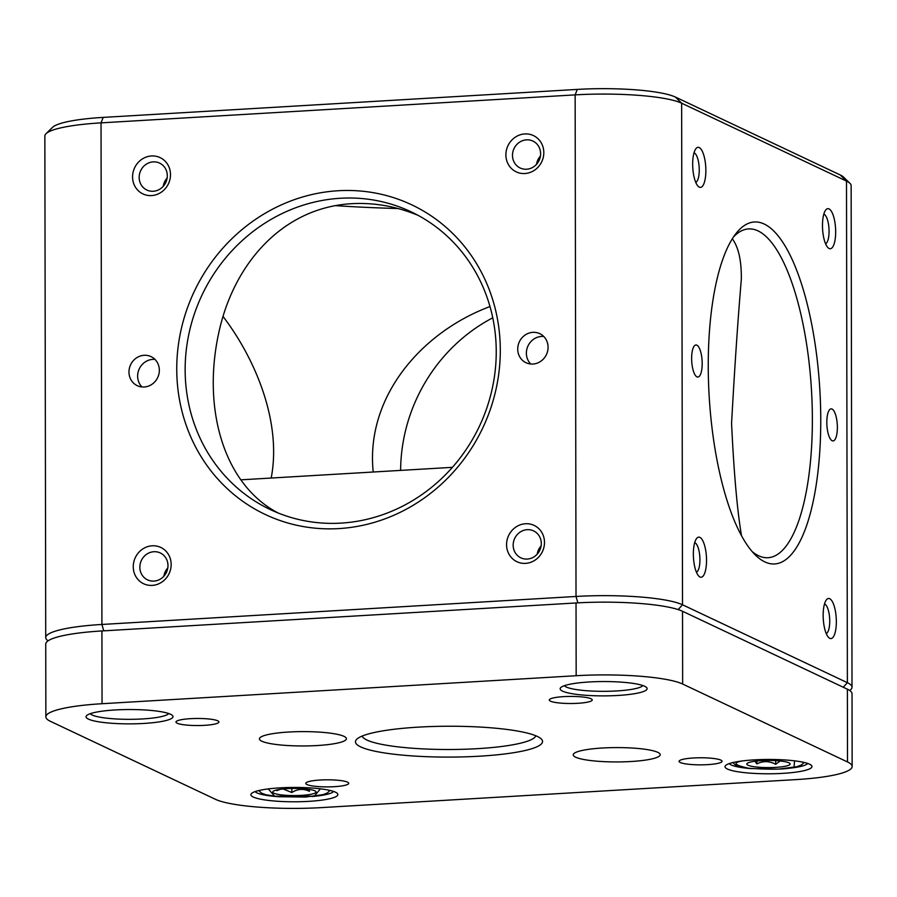 <?xml version="1.0" encoding="UTF-8"?>
<svg xmlns="http://www.w3.org/2000/svg" width="897" height="897" viewBox="0 0 897 897"><rect width="100%" height="100%" fill="white"/><g stroke="black" fill="none" stroke-linecap="round" stroke-linejoin="round"><path stroke-width="1.35" d="M240.968 479.828L452.402 467.337M50.501 721.367A83.656 13.791 -0.1 0 1 45.859 716.849A83.656 13.791 -0.1 0 1 102.045 703.719L576.166 675.721A83.656 13.791 -0.1 0 1 682.651 684.041L847.508 761.957A83.656 13.791 -0.1 0 1 852.15 766.475A83.656 13.791 -0.1 0 1 795.964 779.605L321.855 807.592A83.656 13.791 -0.1 0 1 215.358 799.272L50.501 721.367M754.209 759.871A43.482 7.165 179.9 0 0 725.628 765.5A43.482 7.165 179.9 0 0 768.505 773.786A43.482 7.165 179.9 0 0 811.348 765.343A43.482 7.165 179.9 0 0 754.209 759.871M280.099 787.858A43.482 7.165 179.9 0 0 251.508 793.486A43.482 7.165 179.9 0 0 294.395 801.783A43.482 7.165 179.9 0 0 337.238 793.34A43.482 7.165 179.9 0 0 280.099 787.858M115.242 709.953A43.482 7.165 179.9 0 0 86.661 715.582A43.482 7.165 179.9 0 0 129.538 723.868A43.482 7.165 179.9 0 0 172.381 715.425A43.482 7.165 179.9 0 0 115.242 709.953M589.363 681.967A43.482 7.165 179.9 0 0 560.771 687.584A43.482 7.165 179.9 0 0 603.647 695.881A43.482 7.165 179.9 0 0 646.502 687.438A43.482 7.165 179.9 0 0 589.363 681.967M190.388 718.676A21.483 3.543 179.9 0 0 176.272 721.457A21.483 3.543 179.9 0 0 197.452 725.55A21.483 3.543 179.9 0 0 218.621 721.379A21.483 3.543 179.9 0 0 190.388 718.676M418.282 727.142A93.546 15.428 179.9 0 0 356.782 739.24A93.546 15.428 179.9 0 0 449.038 757.09A93.546 15.428 179.9 0 0 541.227 738.915A93.546 15.428 179.9 0 0 418.282 727.142M563.708 696.633A21.483 3.543 179.9 0 0 549.581 699.413A21.483 3.543 179.9 0 0 570.772 703.506A21.483 3.543 179.9 0 0 591.942 699.335A21.483 3.543 179.9 0 0 563.708 696.633M693.516 757.976A21.483 3.543 179.9 0 0 679.388 760.757A21.483 3.543 179.9 0 0 700.579 764.849A21.483 3.543 179.9 0 0 721.749 760.678A21.483 3.543 179.9 0 0 693.516 757.976M320.195 780.02A21.483 3.543 179.9 0 0 306.079 782.801A21.483 3.543 179.9 0 0 327.259 786.893A21.483 3.543 179.9 0 0 348.428 782.722A21.483 3.543 179.9 0 0 320.195 780.02M602.436 748.008A43.482 7.165 179.9 0 0 573.845 753.637A43.482 7.165 179.9 0 0 616.732 761.934A43.482 7.165 179.9 0 0 659.575 753.491A43.482 7.165 179.9 0 0 602.436 748.008M288.655 732.03A43.482 7.165 179.9 0 0 260.063 737.659A43.482 7.165 179.9 0 0 302.951 745.956A43.482 7.165 179.9 0 0 345.793 737.513A43.482 7.165 179.9 0 0 288.655 732.03M102.045 703.719L101.922 630.95L576.031 602.963L576.166 675.721M101.922 630.95A83.656 13.791 179.9 0 0 45.736 644.08L45.859 716.849M852.15 766.475L852.027 693.706A83.656 13.791 179.9 0 0 847.385 689.188L847.508 761.957M682.651 684.041L682.527 611.272L847.385 689.188M682.527 611.272A83.656 13.791 179.9 0 0 576.031 602.963M729.261 763.594A39.524 6.514 179.9 0 0 750.823 768.583M786.164 768.516A39.524 6.514 179.9 0 0 807.704 763.459M255.152 791.58A39.524 6.514 179.9 0 0 276.713 796.57M312.055 796.514A39.524 6.514 179.9 0 0 333.594 791.446M90.294 713.676A39.524 6.514 179.9 0 0 129.527 719.327A39.524 6.514 179.9 0 0 168.737 713.541M564.404 685.689A39.524 6.514 179.9 0 0 603.636 691.329A39.524 6.514 179.9 0 0 642.857 685.543M362.164 736.078A86.953 14.341 179.9 0 0 449.016 749.5A86.953 14.341 179.9 0 0 535.823 735.775M287.264 788.654A21.651 3.566 -0.1 0 1 315.722 791.378A21.651 3.566 -0.1 0 1 294.384 795.583A21.651 3.566 -0.1 0 1 273.024 791.457A21.651 3.566 -0.1 0 1 287.264 788.654M276.781 790.638L280.2 789.338M283.071 788.99L291.828 792.522C297.636 788.844 303.5 788.441 309.42 791.3L309.42 789.416M291.828 788.474L291.828 792.522M761.374 760.656A21.651 3.566 -0.1 0 1 789.831 763.381A21.651 3.566 -0.1 0 1 768.494 767.585A21.651 3.566 -0.1 0 1 747.134 763.459A21.651 3.566 -0.1 0 1 761.374 760.656M754.96 761.25L756.866 763.919C763.089 760.779 769.368 760.903 775.703 764.311L780.143 760.992M775.703 764.311L775.703 760.645M756.866 763.919L756.855 761.026M335.545 205.648A293.14 48.337 179.9 0 0 398.021 208.53M489.986 306.561C421.186 332.226 365.449 397.169 373.219 472.013M278.115 512.983C224.452 484.918 202.229 410.422 218.464 334.233C232.951 264.357 282.219 207.555 351.871 203.675C374.251 202.475 396.283 206.355 417.98 215.302M732.333 238.781C738.545 247.236 741.539 260.735 741.337 279.259C737.951 318.861 734.688 366.907 731.571 423.395C733.937 473.246 737.256 510.696 741.516 535.756M271.197 478.045C282.185 420.536 253.986 357.04 223.084 316.518M496.243 351.501A164.689 153.432 115.3 0 1 270.322 509.586A164.689 153.432 115.3 0 1 189.379 331.699A164.689 153.432 115.3 0 1 340.412 198.259A164.689 153.432 115.3 0 1 411.061 211.793A164.689 153.432 115.3 0 1 496.243 351.501M492.756 317.807A164.689 153.432 -64.7 0 0 400.623 470.398M733.544 236.909A164.689 53.304 -93.4 0 1 748.58 228.914A164.689 53.304 -93.4 0 1 757.999 230.877A164.689 53.304 -93.4 0 1 812.368 418.877A164.689 53.304 -93.4 0 1 767.989 557.71A164.689 53.304 -93.4 0 1 752.112 551.532M338.236 190.736A171.271 159.576 115.3 0 1 478.774 435.864A171.271 159.576 115.3 0 1 198.573 452.402A171.271 159.576 115.3 0 1 338.236 190.736M103.189 117.395A77.075 12.715 179.9 0 0 52.508 127.363L46.027 133.698A83.656 13.791 -0.1 0 1 101.036 122.867L575.145 94.88A83.656 13.791 -0.1 0 1 681.642 103.2L675.407 97.067A77.075 12.715 179.9 0 0 577.298 89.408L103.189 117.395L101.036 122.867L101.91 624.458A83.656 13.791 179.9 0 0 45.725 637.588A83.656 13.791 179.9 0 0 46.902 639.886L47.967 640.907M840.265 174.982L846.499 181.104A83.656 13.791 -0.1 0 1 849.952 183.324L843.449 177.012A77.075 12.715 179.9 0 0 840.265 174.982L675.407 97.067M820.755 419.527A171.271 55.435 -93.4 0 1 755.061 554.716A171.271 55.435 -93.4 0 1 709.168 396.216A171.271 55.435 -93.4 0 1 736.089 233.399A171.271 55.435 -93.4 0 1 792.354 259.906A171.271 55.435 -93.4 0 1 820.755 419.527M849.784 690.544L850.838 689.513A83.656 13.791 179.9 0 0 852.015 687.203A83.656 13.791 179.9 0 0 847.373 682.684L843.258 687.237M678.166 609.59L682.516 604.78L847.373 682.684L846.499 181.104L681.642 103.2L682.516 604.78A83.656 13.791 179.9 0 0 576.02 596.46L577.87 602.851M103.76 630.838L101.91 624.458L576.02 596.46L575.145 94.88L577.298 89.408M170.497 174.657A20.082 18.702 -64.7 0 0 142.018 159.184A20.082 18.702 -64.7 0 0 142.074 193.483A20.082 18.702 -64.7 0 0 170.497 174.657M171.17 564.482A20.082 18.702 -64.7 0 0 142.701 549.009A20.082 18.702 -64.7 0 0 142.758 583.308A20.082 18.702 -64.7 0 0 171.17 564.482M544.49 542.438A20.082 18.702 -64.7 0 0 516.01 526.965A20.082 18.702 -64.7 0 0 516.078 561.275A20.082 18.702 -64.7 0 0 544.49 542.438M543.806 152.613A20.082 18.702 -64.7 0 0 515.338 137.14A20.082 18.702 -64.7 0 0 515.394 171.439A20.082 18.702 -64.7 0 0 543.806 152.613M548.078 347.296A16.079 14.98 -64.7 0 0 539.77 333.662A16.079 14.98 -64.7 0 0 519.363 341.791A16.079 14.98 -64.7 0 0 526.034 362.724A16.079 14.98 -64.7 0 0 548.078 347.296M159.341 370.248A16.079 14.98 -64.7 0 0 151.021 356.614A16.079 14.98 -64.7 0 0 130.614 364.743A16.079 14.98 -64.7 0 0 137.286 385.676A16.079 14.98 -64.7 0 0 159.341 370.248M849.952 183.324A83.656 13.791 -0.1 0 1 851.141 185.623L852.015 687.203M45.725 637.588L44.85 136.008A83.656 13.791 -0.1 0 1 46.027 133.698M706.533 560.3A20.082 6.503 86.6 0 0 703.203 541.586A20.082 6.503 86.6 0 0 696.61 538.48A20.082 6.503 86.6 0 0 693.459 557.564A20.082 6.503 86.6 0 0 698.83 576.154A20.082 6.503 86.6 0 0 706.533 560.3M836.34 621.643A20.082 6.503 86.6 0 0 833.01 602.93A20.082 6.503 86.6 0 0 826.417 599.824A20.082 6.503 86.6 0 0 823.267 618.919A20.082 6.503 86.6 0 0 828.637 637.498A20.082 6.503 86.6 0 0 836.34 621.643M835.668 231.818A20.082 6.503 86.6 0 0 832.338 213.105A20.082 6.503 86.6 0 0 825.733 209.999A20.082 6.503 86.6 0 0 822.583 229.083A20.082 6.503 86.6 0 0 827.965 247.662A20.082 6.503 86.6 0 0 835.668 231.818M705.861 170.475A20.082 6.503 86.6 0 0 702.53 151.761A20.082 6.503 86.6 0 0 695.926 148.655A20.082 6.503 86.6 0 0 692.776 167.739A20.082 6.503 86.6 0 0 698.158 186.318A20.082 6.503 86.6 0 0 705.861 170.475M837.372 427.376A16.079 5.203 86.6 0 0 831.149 408.841A16.079 5.203 86.6 0 0 826.899 425.189A16.079 5.203 86.6 0 0 833.044 440.932A16.079 5.203 86.6 0 0 837.372 427.376M702.194 363.498A16.079 5.203 86.6 0 0 695.971 344.964A16.079 5.203 86.6 0 0 691.722 361.312A16.079 5.203 86.6 0 0 697.866 377.054A16.079 5.203 86.6 0 0 702.194 363.498M167.302 175.745A14.89 13.87 -64.7 0 0 159.599 163.108A14.89 13.87 -64.7 0 0 140.683 170.654A14.89 13.87 -64.7 0 0 146.873 190.041A14.89 13.87 -64.7 0 0 167.302 175.745M167.974 565.581A14.89 13.87 -64.7 0 0 160.271 552.944A14.89 13.87 -64.7 0 0 141.367 560.479A14.89 13.87 -64.7 0 0 147.545 579.866A14.89 13.87 -64.7 0 0 167.974 565.581M541.295 543.537A14.89 13.87 -64.7 0 0 533.592 530.901A14.89 13.87 -64.7 0 0 514.687 538.435A14.89 13.87 -64.7 0 0 520.865 557.833A14.89 13.87 -64.7 0 0 541.295 543.537M540.611 153.701A14.89 13.87 -64.7 0 0 532.908 141.076A14.89 13.87 -64.7 0 0 514.003 148.61A14.89 13.87 -64.7 0 0 520.182 167.997A14.89 13.87 -64.7 0 0 540.611 153.701M543.739 336.465A16.079 14.98 -64.7 0 0 528.019 345.883A16.079 14.98 -64.7 0 0 530.721 364.003M154.99 359.417A16.079 14.98 -64.7 0 0 139.27 368.835A16.079 14.98 -64.7 0 0 141.973 386.955M696.431 572.219A14.89 4.821 86.6 0 0 699.929 559.784A14.89 4.821 86.6 0 0 694.693 542.663M826.238 633.574A14.89 4.821 86.6 0 0 829.736 621.128A14.89 4.821 86.6 0 0 824.5 604.006M825.565 243.737A14.89 4.821 86.6 0 0 829.063 231.303A14.89 4.821 86.6 0 0 823.816 214.181M695.758 182.394A14.89 4.821 86.6 0 0 699.256 169.959A14.89 4.821 86.6 0 0 694.009 152.838M167.122 178.066A14.89 13.87 -64.7 0 0 163.209 186.363M167.806 567.902A14.89 13.87 -64.7 0 0 163.882 576.188M541.126 545.858A14.89 13.87 -64.7 0 0 537.202 554.155M540.442 156.033A14.89 13.87 -64.7 0 0 536.529 164.319M320.431 788.822L314.309 796.166L274.65 796.256L268.304 788.923M794.551 760.835L794.036 767.227C786.164 769.424 771.072 769.761 748.76 768.269C734.105 765.119 732.154 762.641 742.94 760.813M329.984 790.436L327.383 792.948L323.099 794.619L305.619 797.041L278.238 796.715L265.77 794.742L261.386 793.071L258.762 790.56M804.093 762.439L801.492 764.95L796.928 766.7L778.461 769.121L750.352 768.527L740.003 766.789L735.462 765.051L732.871 762.562"/></g></svg>
